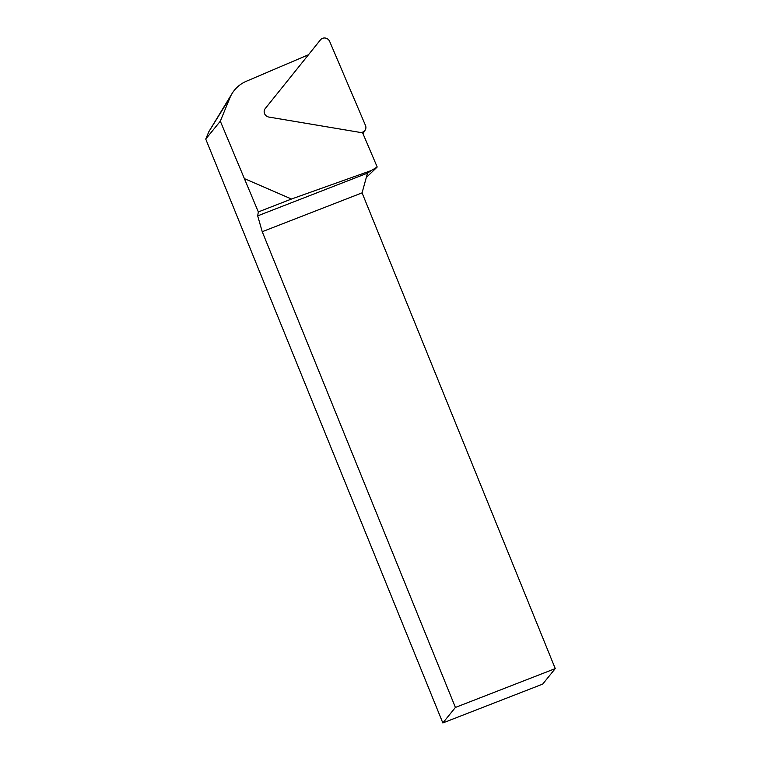 <?xml version="1.0" encoding="UTF-8"?>
<svg xmlns="http://www.w3.org/2000/svg" width="761" height="761" viewBox="0 0 761 761"><rect width="100%" height="100%" fill="white"/><g stroke="black" fill="none" stroke-linecap="round" stroke-linejoin="round"><path stroke-width="1.14" d="M308.49 54.744L246.345 81.256A33.922 32.095 31.9 0 0 232.191 93.337A33.922 32.095 31.9 0 0 229.879 97.865L220.319 121.189L205.746 139.073L208.847 131.691L232.191 93.337M455.411 707.435L442.835 722.95L542.679 684.11L555.254 668.596L455.411 707.435L262.231 231.696L257.684 215.867L258.331 211.919L220.319 121.189M244.89 178.835L291.492 199.021L258.331 211.919M366.298 177.503L377.199 167.011L371.282 170.55L291.492 199.021M377.199 167.011L362.369 132.233M442.835 722.95L205.746 139.073M371.282 170.55L367.496 173.147L257.684 215.867M262.231 231.696L362.074 192.856L555.254 668.596M362.074 192.856L367.496 173.147M268.852 117.061A5.432 5.137 -148.1 0 1 265.228 108.576L320.457 39.848A5.432 5.137 31.9 0 1 329.646 41.389L365.48 125.441A5.432 5.137 -148.1 0 1 359.905 132.376L268.852 117.061M208.847 131.691L229.879 97.865M362.968 133.641L365.166 130.102"/></g></svg>
